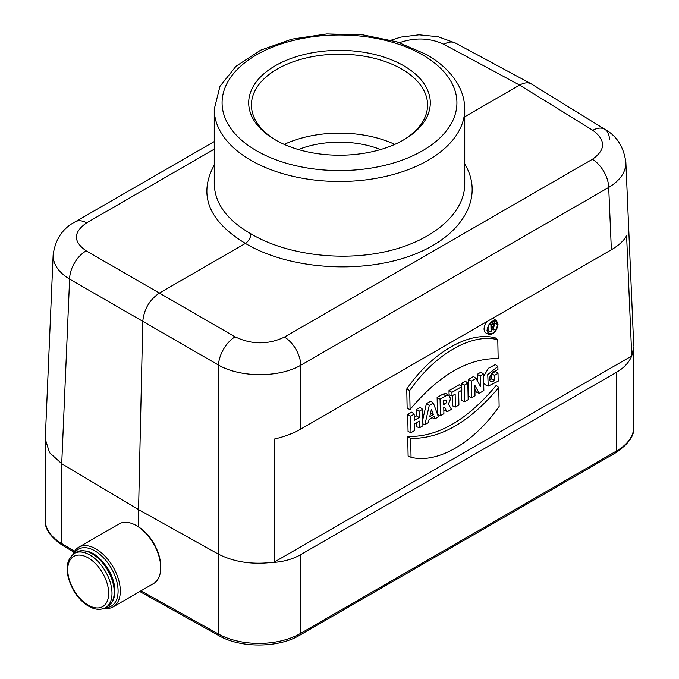 <?xml version="1.0" encoding="UTF-8"?>
<svg xmlns="http://www.w3.org/2000/svg" width="679" height="679" viewBox="0 0 679 679"><rect width="100%" height="100%" fill="white"/><g stroke="black" fill="none" stroke-linecap="round" stroke-linejoin="round"><path stroke-width="1.02" d="M138.567 526.904L138.567 509.615L218.154 554.013C234.306 562.246 252.978 564.953 274.189 562.136L274.401 439.05C284.476 436.69 293.226 433.389 300.661 429.136L611.372 249.745L608.698 187.429L300.772 365.217A23.485 13.555 -120 0 0 284.459 337.081L592.385 159.293A23.485 13.555 60 0 1 608.698 187.429C620.258 180.376 625.979 171.991 625.86 162.273C623.661 146.732 616.659 135.758 604.853 129.333L604.853 129.333A23.485 13.546 121.7 0 0 592.801 130.309L519.613 85.087L464.75 116.771M45.264 439.084L49.499 452.621L61.704 463.681L138.567 509.615L142.785 321.32L69.606 279.111C58.504 272.271 53.013 264.207 53.14 254.931L53.14 254.846M416.134 409.607L420.106 407.315L422.584 409.284L419.079 411.313L416.134 409.607L416.261 415.811L414.224 416.982M419.079 411.313L419.206 417.517L414.292 420.352L414.165 414.148L410.668 416.168L410.999 432.667L414.504 430.647L414.368 423.925L419.283 421.09L419.418 427.812L416.473 426.667L416.397 422.754M410.999 432.667L408.062 431.521L407.714 414.462L411.695 412.17L414.165 414.148M448.989 390.637L459.25 384.713L461.728 386.691L451.934 392.343L448.989 390.637L449.074 394.762L452.01 395.908L455.151 394.1L455.414 407.027L452.477 405.881L452.273 395.764M477.244 374.324L481.038 372.134L483.516 374.112L480.189 376.03L477.244 374.324L477.371 380.783M480.189 376.03L480.401 386.334L476.072 378.407L471.336 381.14L471.667 397.648L474.994 395.73L474.782 385.205L479.196 393.294L476.344 392.097L474.867 389.381M471.667 397.648L468.731 396.494L468.383 379.442L473.509 376.48L476.072 378.407M406.755 388.991L407.145 408.495L410.082 409.454L409.7 390.561L406.755 388.991C431.819 352.52 469.181 330.809 495.305 337.862L497.783 339.712L498.165 358.597C468.442 357.977 439.084 374.935 410.082 409.454M274.189 562.136L631.742 355.991L633.753 346.876L633.762 426.998A58.708 33.899 0 0 1 616.566 450.966L616.566 372.27L300.449 554.777C293.022 559.012 284.272 561.55 274.206 562.416M611.372 249.745C618.722 245.467 623.797 240.79 626.598 235.715L631.742 355.703M498.013 373.374L498.174 381.199L488.226 386.096L487.743 374.604L497.877 366.465L497.936 369.622L492.699 372.134L489.992 376.09L489.78 380.393L490.527 381.64L492.071 381.895L494.618 380.503L494.516 375.394L498.013 373.374L495.543 371.396L491.562 373.688L491.672 378.857L489.686 379.968M497.877 366.465L495.398 364.564L488.456 368.239L483.558 376.455M483.694 383.032L485.332 384.815L488.176 386.079M407.714 436.487C437.59 437.251 467.11 420.216 496.273 385.358L498.751 387.531C469.749 422.049 440.382 438.999 410.668 438.379L407.714 436.487L408.113 455.991L411.05 457.273C437.166 464.105 473.9 442.895 499.133 406.415L498.751 387.531M488.931 334.374C493.786 334.535 496.816 331.165 498.004 324.265L496.536 320.794C491.604 319.928 488.413 323.204 486.97 330.622L488.931 334.374L486.071 333.109C483.151 330.715 483.414 326.888 486.868 321.625M492.462 318.4L493.998 318.935M461.389 383.474L465.361 381.182L467.839 383.16L464.334 385.18L461.389 383.474L461.448 386.461M464.334 385.18L464.674 401.688L461.737 400.534L461.525 390.417M443.073 394.049L445.942 393.574L449.159 395.772L446.366 395.602L440.068 399.193L437.123 397.487L443.073 394.049L445.78 395.891M440.068 399.193L440.408 415.692L443.905 413.672L443.777 407.468L444.346 407.137L447.13 411.813L443.828 409.844M437.463 414.249L437.123 397.487M422.788 419.554L426.404 403.674L430.826 401.119L433.363 403.063L429.289 405.414L426.404 403.674M616.566 372.27C623.908 367.976 628.966 362.544 631.742 355.991M45.238 439.899L45.238 520.021A58.708 33.899 0 0 0 61.721 543.565L61.721 463.689L69.606 279.111A23.485 14.021 -60 0 1 86.199 250.857L159.387 293.073L245.399 243.413C208.478 220.938 198.09 194.814 214.25 165.039M609.394 139.39A23.485 13.546 121.7 0 0 604.853 129.333L531.156 83.814C527.906 82.176 524.061 82.6 519.613 85.087L443.905 44.339A23.485 13.563 -61.7 0 1 455.32 42.998L438.108 36.734L419.062 34.833L400.873 37.107L391.155 40.188M214.25 149.159L86.615 222.856A23.485 13.555 -120 0 0 75.157 221.855L75.157 221.855C62.638 228.322 55.296 239.347 53.14 254.931L45.264 438.982M140.952 590.84L218.154 633.88L218.502 365.073C240.366 377.796 279.29 377.863 300.772 365.217L300.661 429.136M235.095 336.826L159.387 293.073C149.516 299.855 143.982 309.276 142.785 321.32L218.502 365.073A23.485 13.088 120 0 1 235.095 336.826C251.663 344.728 268.12 344.813 284.459 337.081M214.25 184.034C214.81 203.496 227.041 220.089 250.933 233.822C286.003 254.82 341.613 261.924 387.429 251.247C433.253 240.578 464.759 213.198 464.75 184.026L464.75 109.183A125.25 72.314 180 0 1 339.5 181.497A125.25 72.314 180 0 1 214.25 109.183L214.25 184.026M403.708 65.727A90.808 52.427 180 0 1 403.708 139.866A90.808 52.427 180 0 1 275.292 139.866A90.808 52.427 180 0 1 275.292 65.727A90.808 52.427 180 0 1 403.708 65.727M250.933 233.822C250.602 237.896 248.76 241.096 245.399 243.413C288.185 269.071 359.48 274.409 410.6 255.788C461.907 237.344 485.273 197.742 464.75 164.029M494.618 380.503L491.672 378.857M494.516 375.394L491.562 373.688M410.668 438.379L411.05 457.273M494.091 320.827L494.405 325.148M494.083 326.226L493.31 327.923M492.36 329.349L491.435 330.384M490.221 331.369L487.717 332.226M497.605 324.503L495.789 321.014C491.282 320.861 488.481 323.985 487.378 330.393L488.736 333.61C493.31 334.408 496.264 331.369 497.605 324.503M409.7 390.561C434.933 354.09 471.667 332.88 497.783 339.712M479.196 393.294L483.847 390.612L483.516 374.112M471.336 381.14L468.383 379.442M464.674 401.688L468.171 399.659L467.839 383.16M455.414 407.027L458.919 405.007L458.656 392.072L461.796 390.264L461.728 386.691M451.934 392.343L452.01 395.908M444.813 400.067L446.324 400.16L446.493 402.104L445.67 403.589L443.726 404.93L443.642 400.746L444.813 400.067M447.13 411.813L451.459 409.31L448.344 404.081L450.169 399.982L450.287 398.098L449.159 395.772M440.408 415.692L437.582 414.589M433.372 414.572L431.428 409.267L429.748 416.668L433.372 414.572L430.571 413.053M429.289 405.414L424.91 424.638L428.39 422.635L429.128 419.376L434.085 416.516L434.933 418.85L438.413 416.847L433.363 403.063M434.933 418.85L432.082 417.67M424.91 424.638L422.881 423.9M419.418 427.812L422.915 425.792L422.584 409.284M419.206 417.517L416.261 415.811M410.668 416.168L407.714 414.462M488.04 326.905L488.116 330.546L491.053 331.7L490.917 325.02L489.491 324.197M492.954 326.989C494.363 325.283 494.346 324.409 492.903 324.35L491.333 325.258L491.384 327.898L492.954 326.989L491.341 325.895M493.591 324.223L492.903 324.35M490.917 325.02L493.395 323.688L494.354 324.367L494.295 325.699L493.03 327.456L494.405 329.765L491.409 328.942M493.956 330.019L492.564 327.685L491.392 328.364L491.053 331.7M298.412 149.55A72.407 41.801 180 0 1 380.588 149.55M394.779 144.389A88.066 50.84 0 0 0 284.221 144.389M402.723 140.426A88.066 50.84 0 0 0 427.566 105.033A88.066 50.84 0 0 0 401.773 69.08A88.066 50.84 0 0 0 305.796 58.055A88.066 50.84 0 0 0 251.434 105.033A88.066 50.84 0 0 0 276.277 140.426M113.172 606.882L153.581 583.55A34.442 19.886 -120 0 0 160.711 567.78A34.442 19.886 -120 0 0 136.36 525.597A34.442 19.886 -120 0 0 119.131 523.891L78.73 547.223A34.442 19.886 60 0 1 113.172 567.109A34.442 19.886 60 0 1 113.172 606.882A34.442 19.886 60 0 1 104.311 608.291M136.36 525.597L137.464 526.233A32.881 18.978 60 0 1 160.711 566.507L160.711 567.78M105.483 607.697A32.881 18.978 -120 0 0 111.28 568.196A32.881 18.978 -120 0 0 74.172 553.461M73.077 554.191A34.442 19.886 60 0 1 78.73 547.223M45.238 520.021C44.449 528.381 50.212 536.826 62.527 545.356A3.913 2.3 120.9 0 1 61.721 543.565L74.563 551.246M300.449 554.777L300.449 633.473L616.566 450.966A3.913 2.258 60 0 1 615.751 452.757L299.643 635.264A3.913 2.258 -120 0 0 300.449 633.473A58.708 33.899 0 0 1 218.154 633.88A3.913 2.224 -60.9 0 0 218.969 635.68L139.772 591.519M592.385 159.293C605.838 149.838 605.974 140.171 592.801 130.309M399.532 42.667C415.192 37.294 429.985 37.854 443.905 44.339M86.615 222.856C73.162 232.26 73.026 241.588 86.199 250.857M422.525 54.855A117.425 67.79 0 0 0 226.082 85.248A117.425 67.79 0 0 0 369.894 168.273A117.425 67.79 0 0 0 422.525 54.855M494.66 323.06L497.605 324.494M444.898 404.251L443.701 403.436M492.895 323.883L490.925 322.55M89.857 554.998A31.31 18.078 60 0 1 110.312 582.59A31.31 18.078 60 0 1 105.517 607.68C99.974 610.591 93.651 609.657 86.539 604.887C81.438 601.305 77.067 596.425 73.425 590.246C64.709 573.28 64.963 561.015 74.206 553.444A31.31 18.078 60 0 1 89.857 554.998M88.202 557.875A28.968 16.72 -120 0 0 70.463 583.108A28.968 16.72 -120 0 0 105.932 603.589A28.968 16.72 -120 0 0 88.202 557.875M76.421 552.171C87.591 547.953 98.345 553.86 108.674 569.893C112.205 576.131 114.25 582.361 114.802 588.566C115.371 597.113 113.011 603.062 107.732 606.406A31.31 18.078 -120 0 0 107.732 570.25A31.31 18.078 -120 0 0 76.421 552.171L74.206 553.444M625.86 162.256L633.736 345.951M615.751 452.757C628.695 443.947 634.695 435.366 633.762 426.998M214.25 141.555L75.157 221.855M531.156 83.814L455.32 42.998M299.643 635.264C278.373 648.072 240.604 648.258 218.969 635.68M62.527 545.356L73.986 552.214M464.75 109.183C464.716 101.061 462.696 93.227 458.698 85.681C452.036 73.425 441.282 63.028 426.446 54.473L397.045 41.886L362.892 34.875L326.786 33.95L291.732 39.187L260.651 50.187L236.037 66.219L219.954 86.352L214.25 109.183M493.998 318.943L496.527 320.785M491.46 321.956L493.998 323.807M107.732 606.406L105.517 607.68"/></g></svg>
